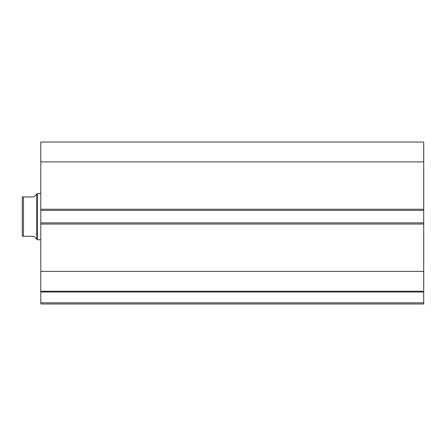 <?xml version="1.0" encoding="UTF-8"?>
<svg xmlns="http://www.w3.org/2000/svg" width="446" height="446" viewBox="0 0 446 446"><rect width="100%" height="100%" fill="white"/><g stroke="black" fill="none" stroke-linecap="round" stroke-linejoin="round"><path stroke-width="0.67" d="M40.809 291.366L40.809 291.985L423.7 291.985L40.809 291.985L40.809 291.249L423.7 291.249L423.7 302.817L40.809 302.817L40.809 291.985L40.809 303.971L423.7 303.971L40.809 303.971L40.809 302.817L423.7 302.817L423.7 303.971L423.7 291.366M423.7 291.249L423.7 142.029L40.809 142.029L40.809 161.892L40.809 142.029L423.7 142.029L423.7 209.235L40.809 209.235L40.809 161.892L423.7 161.892L40.809 161.892L40.809 210.389L40.809 209.235L423.7 209.235L423.7 222.883L40.809 222.883L40.809 210.389L423.7 210.389L40.809 210.389L40.809 224.043L40.809 222.883L423.7 222.883L423.7 271.385L40.809 271.385L40.809 224.043L423.7 224.043L40.809 224.043L40.809 291.249L40.809 271.385L423.7 271.385L423.7 291.249L40.809 291.249M37.336 239.775L36.762 239.195L37.336 239.775L40.809 239.775L37.336 239.775L37.336 193.503L40.809 193.503L37.336 193.503L37.336 239.775M36.762 194.082L33.868 196.97L37.336 193.503L36.762 194.082L36.762 239.195L36.762 194.082L33.868 196.97L23.454 196.97L23.454 236.302L33.868 236.302L36.762 239.195L33.868 236.302L22.3 236.302L23.454 236.302L23.454 196.97L22.3 196.97L22.3 236.302L22.3 196.97M33.868 196.97L23.092 196.97M36.026 238.459L33.868 236.302M23.092 236.302L22.495 236.302"/></g></svg>
